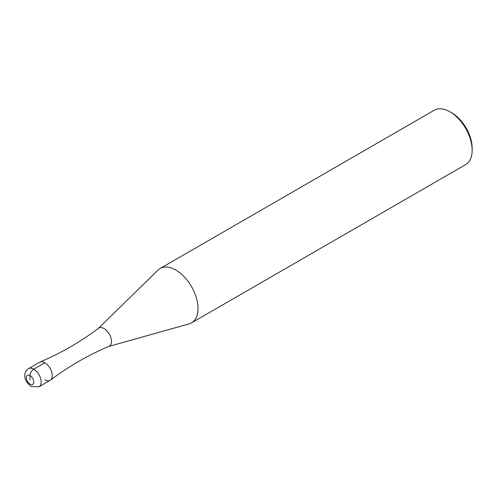 <?xml version="1.0" encoding="UTF-8"?>
<svg xmlns="http://www.w3.org/2000/svg" width="497" height="497" viewBox="0 0 497 497"><rect width="100%" height="100%" fill="white"/><g stroke="black" fill="none" stroke-linecap="round" stroke-linejoin="round"><path stroke-width="0.75" d="M44.867 379.838A10.462 6.039 -120 0 0 50.458 380.118C68.561 366.488 88.044 355.237 108.905 346.372A10.462 6.039 -120 0 0 110.993 338.134A10.462 6.039 -120 0 0 104.059 328.579A10.462 6.039 60 0 0 98.468 328.3C80.365 341.93 60.883 353.181 40.021 362.04A10.462 6.039 60 0 1 44.867 362.754A10.462 6.039 60 0 1 51.707 371.973A10.462 6.039 60 0 1 50.098 380.354L39.002 386.765A10.462 6.039 -120 0 0 40.605 378.379A10.462 6.039 -120 0 0 33.771 369.159A5.231 3.019 120 0 0 30.068 375.564L30.068 379.838M50.458 380.118A10.462 6.039 -120 0 0 51.601 371.632A10.462 6.039 -120 0 0 44.867 362.754L33.771 369.159A10.462 6.039 -120 0 0 28.54 368.644C24.297 371.309 21.812 379.236 31.156 386.504L39.002 386.765M108.694 346.465L189.065 323.901A31.392 18.122 -120 0 0 191.525 322.87A31.392 18.122 -120 0 0 196.334 297.715A31.392 18.122 -120 0 0 175.826 270.057A31.392 18.122 60 0 0 160.133 268.504A31.392 18.122 60 0 0 158.009 270.113L98.288 328.436M191.525 322.87L465.652 164.606A31.392 18.122 -120 0 0 472.15 150.237A31.392 18.122 -120 0 0 449.953 111.788L451.804 112.856L449.953 111.788A31.392 18.122 60 0 0 434.26 110.235L160.133 268.504M472.15 150.237L472.15 148.1A28.776 16.612 -120 0 0 451.804 112.856M28.54 368.644L39.636 362.232A10.462 6.039 60 0 1 44.867 362.754M30.068 375.564A5.231 3.019 -120 0 0 26.372 377.701A5.231 3.019 -120 0 0 30.068 384.113A5.231 3.019 -120 0 0 33.771 381.976A5.231 3.019 -120 0 0 30.068 375.564"/></g></svg>

